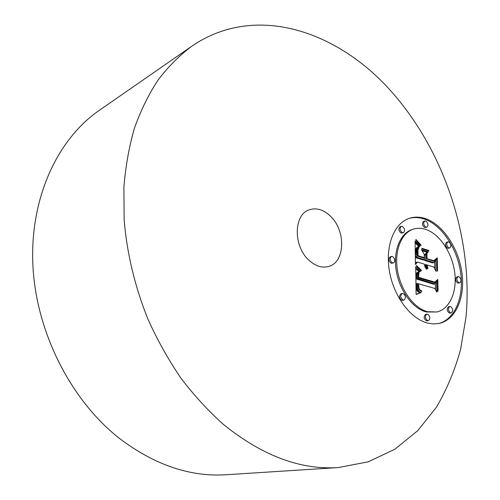 <?xml version="1.0" encoding="UTF-8"?>
<svg xmlns="http://www.w3.org/2000/svg" width="500" height="500" viewBox="0 0 500 500"><rect width="100%" height="100%" fill="white"/><g stroke="black" fill="none" stroke-linecap="round" stroke-linejoin="round"><path stroke-width="0.75" d="M338.35 467.562L226.144 474.738C190.2 477.056 154.694 464.994 119.625 438.556C70.631 400.244 35.781 331.438 32.844 264.406C29.969 197.294 57.888 138.844 99.262 110.375L191.656 46.3C256.337 1.831 340.344 31.837 393.812 94.338C445.244 153.875 473.169 239.537 466 317.231L460.55 349.588C454.812 370.331 446.769 389.544 436.413 407.219L417.75 430.669L394.9 449.206L368.231 461.831L338.35 467.562C300.581 470.094 262.337 455.775 223.631 424.6C208.438 411.062 194.213 395.588 180.956 378.175C168.419 359.806 157.413 340.131 147.944 319.144C134.9 286.656 126.969 253.562 124.144 219.856L123.9 187.3C125.594 166.25 129.15 146.406 134.569 127.781C140.963 110.037 148.85 94.031 158.238 79.775C168.344 66.612 179.481 55.456 191.656 46.3M330.838 216.556C346.019 231.069 345.075 262.206 328.8 266.425C321.975 268.3 315.219 266.106 308.525 259.85C293.119 245.719 293.762 214.65 309.106 209.862C316.519 207.413 323.762 209.644 330.838 216.556M425.712 218.731C420 216.762 414.525 216.631 409.281 218.331C394.119 223.231 385.056 245.894 389.406 271.094C393.638 296.288 410.65 318.994 427.75 323.137L433.544 323.956L439.106 323.462C455.794 319.906 465.337 297.419 461.95 272.894C458.681 248.356 443.175 224.825 425.712 218.731M438.475 323.587C454.913 319.6 464.144 297.087 460.65 272.75C457.269 248.4 441.844 225.175 424.5 219.131C419.019 217.244 413.75 217.05 408.681 218.544M413.4 229.15L412.188 229.544C400.125 233.287 392.944 251.088 396.269 270.856C399.506 290.619 412.769 308.575 426.275 311.994L436.9 311.975C449.9 309.056 457.381 291.35 454.644 271.975C451.994 252.587 439.65 234.1 425.919 229.462C421.569 228.006 417.394 227.9 413.4 229.15C401.337 232.894 394.162 250.712 397.5 270.512C400.744 290.3 414.019 308.281 427.525 311.706L436.9 311.975M391.481 256.438L390.256 256.8C388.188 258.938 388.531 261.106 391.275 263.312L393.45 262.969C395.525 260.844 395.194 258.669 392.45 256.45L391.481 256.438C389.412 258.575 389.756 260.744 392.5 262.956L393.45 262.969M424.794 221L423.581 221.394C421.775 223.388 422.131 225.438 424.663 227.544L426.819 227.188C428.631 225.2 428.281 223.15 425.756 221.025L424.794 221C422.987 222.994 423.344 225.044 425.875 227.156L426.819 227.188M401.287 226.363L400.075 226.762C398.169 228.825 398.525 230.931 401.163 233.081L403.375 232.712C405.3 230.656 404.944 228.55 402.306 226.388L401.287 226.363C399.381 228.431 399.744 230.538 402.381 232.688L403.375 232.712M458.075 276.619L456.838 276.938C454.956 278.925 455.269 280.981 457.775 283.113L459.75 282.831C461.637 280.85 461.331 278.788 458.825 276.644L458.075 276.619C456.194 278.606 456.506 280.669 459.012 282.8L459.75 282.831M447.881 241.856L446.656 242.219C444.856 244.181 445.194 246.213 447.675 248.319L449.731 247.987C451.538 246.038 451.206 244 448.731 241.887L447.881 241.856C446.081 243.819 446.419 245.856 448.9 247.963L449.731 247.987M426.844 314.131L425.594 314.413C423.438 316.537 423.725 318.719 426.444 320.956L428.413 320.7C430.569 318.587 430.294 316.4 427.575 314.15L426.844 314.131C424.694 316.256 424.981 318.438 427.7 320.681L428.413 320.7M402.238 293.494L400.994 293.806C398.819 295.969 399.125 298.169 401.906 300.413L403.969 300.125C406.156 297.975 405.856 295.769 403.075 293.512L402.238 293.494C400.062 295.656 400.369 297.863 403.15 300.106L403.969 300.125M449.787 306.469L448.537 306.756C446.512 308.806 446.806 310.925 449.406 313.113L451.344 312.856C453.375 310.812 453.094 308.694 450.494 306.494L449.787 306.469C447.769 308.525 448.056 310.644 450.662 312.838L451.344 312.856M415.725 266.863L416.094 294.494L421.188 292.538L419.412 291.606L418.05 289.913L417.388 287.337L417.344 283.438L418.162 283.925L418.844 289.05L421.337 291.337L421.712 291.5L421.706 290.894L419.831 289.706L418.969 288.206L418.587 283.794L434.825 288.444L436.775 292.188L436.538 281.75L434.85 283.931L417.163 278.512L417.106 275.019L417.594 273.062L418.481 272.181L420.544 271.45L415.494 266.925M416.825 265.894L416.506 265.481L416.287 265.988L417.294 267.25L421.231 270.812L421.369 270.256L416.825 265.894L416.319 266.038M419.031 272.712L418.15 273.719L418.025 277.887L435 282.838L437.381 280.506L437.631 291.431L438.05 291.025L437.781 279.387L434.862 282.119L418.488 277.306L419.031 272.712L418.544 272.844M415.081 240.837L415.456 264.5L417.537 262.056L424.444 264.169L425.169 267.244L426.838 269.381L425.806 264.587L426.569 264.819L427.675 268.637L428.006 268.306L427.006 264.95L433.925 267.069L436.081 271.381L435.831 260.325L433.825 262.556L425.719 260.044L425.619 254.862L428.219 251.925L421.444 249.762L424.256 254.25L424.319 257.669L418.019 255.706L418.013 249.844L419.1 247.219L418.231 247.938L417.575 250.031L417.587 256.137L424.331 258.238L424.356 259.619L416.706 257.25L417 248.75L417.981 247.237L420.05 246.131L415.081 240.837M416.606 240.244L416.056 239.444L415.781 239.762L417.825 242.644L420.9 245.525L421.119 245.125L416.606 240.244L416.181 240.375M428.956 250.531L421.981 248.3L421.75 248.806L428.731 251.038L428.956 250.531L428.013 250.806M427.038 258.519L426.95 253.894L426.525 254.406L426.613 258.95L434.113 261.288L436.881 258.919L437.169 271.244L437.581 270.806L437.281 257.8L433.906 260.663L426.606 258.644M415.438 263.425L416.306 262.406L417.537 262.056M424.562 265.169L425.806 264.587M434.781 268.781L434.619 261.669M433.825 262.556L432.594 262.9L424.487 260.394L424.394 255.219L426.994 252.281L422.031 250.706M424.356 259.619L423.125 259.975L415.475 257.606L415.775 249.119L416.756 247.6L418.831 246.5L415.112 242.844M426.85 268.913L426.431 269.025M426.637 268.519L426.087 268.669M426.444 268.125L425.8 268.306M426.275 267.731L425.544 267.931M426.131 267.325L425.331 267.55M426.019 266.919L425.138 267.162M425.925 266.512L424.981 266.769M425.85 266.1L424.85 266.375M425.806 265.681L424.731 265.981M425.788 265.256L424.637 265.575M425.794 264.919L424.581 265.256M428.006 268.306L427.55 268.431M427.819 267.987L427.369 268.113M427.656 267.663L427.206 267.781M427.512 267.331L427.069 267.456M427.381 267L426.95 267.119M427.275 266.669L426.844 266.788M427.181 266.331L426.763 266.444M427.113 265.988L426.694 266.106M427.056 265.644L426.637 265.763M427.025 265.3L426.606 265.419M427.006 264.95L426.581 265.069M425.719 260.044L424.487 260.394M425.619 254.862L424.394 255.219M428.219 251.925L426.994 252.281M424.319 257.669L423.381 257.944M418.019 255.706L417.575 255.837M417.981 255.131L417.55 255.256M417.95 254.6L417.525 254.725M417.925 254.106L417.506 254.231M417.906 253.656L417.488 253.775M417.894 253.244L417.481 253.369M417.894 252.712L417.469 252.838M417.887 252.213L417.463 252.338M417.894 251.744L417.463 251.869M417.906 251.3L417.469 251.431M417.925 250.894L417.488 251.025M417.95 250.512L417.512 250.644M417.975 250.162L417.55 250.294M418.013 249.844L417.587 249.975M418.1 249.3L417.681 249.425M418.219 248.825L417.8 248.95M418.381 248.381L417.95 248.506M418.581 247.963L418.15 248.094M418.819 247.575L418.425 247.694M416.706 257.25L415.475 257.606M416.706 256.406L415.481 256.762M416.688 254.2L415.462 254.562M416.65 252.9L415.425 253.256M416.644 252.225L415.419 252.587M416.656 251.594L415.431 251.956M416.675 251.006L415.45 251.375M416.712 250.469L415.487 250.831M416.763 249.975L415.538 250.338M416.831 249.519L415.606 249.887M416.906 249.112L415.681 249.481M417 248.75L415.775 249.119M417.106 248.438L415.881 248.8M417.225 248.162L416 248.531M417.369 247.919L416.144 248.281M417.544 247.681L416.319 248.05M417.744 247.45L416.525 247.819M417.981 247.237L416.756 247.6M418.25 247.025L417.025 247.394M418.55 246.831L417.325 247.194M418.875 246.637L417.656 247.006M419.237 246.462L418.013 246.825M419.631 246.287L418.406 246.656M420.05 246.131L418.831 246.5M418.5 244.769L417.281 245.138M418.244 244.531L417.019 244.9M418.006 244.3L416.781 244.675M417.781 244.088L416.562 244.462M417.394 243.7L416.175 244.069M417.069 243.344L415.85 243.719M416.712 242.925L415.487 243.3M416.512 242.688L415.294 243.062M416.306 242.431L415.112 242.794M416.081 242.15L415.106 242.45M416.087 294.262L419.781 293.119M419.525 293.181L419.944 292.844L417.175 290.863L416.3 288.625L416.106 283.756L417.344 283.438M435.469 289.681L435.325 283.319M434.85 283.931L433.612 284.244L415.925 278.844L415.869 275.35L416.362 273.4L417.25 272.512L419.288 271.869M419.219 271.887L415.525 268.306M416.656 294.237L416.094 294.381M417.2 294.006L416.087 294.281M417.738 293.788L416.494 294.1M418.263 293.594L417.019 293.9M418.781 293.412L417.537 293.725M419.288 293.256L418.044 293.569M421.188 292.538L419.944 292.844M420.788 292.381L419.544 292.694M420.406 292.213L419.169 292.525M420.056 292.031L418.812 292.337M419.719 291.825L418.481 292.137M419.412 291.606L418.169 291.919M419.131 291.369L417.887 291.681M418.869 291.112L417.625 291.425M418.631 290.837L417.388 291.15M418.413 290.55L417.175 290.863M418.225 290.244L416.981 290.556M418.05 289.913L416.812 290.231M417.9 289.556L416.656 289.875M417.762 289.169L416.519 289.488M417.644 288.756L416.4 289.069M417.537 288.312L416.3 288.625M417.456 287.838L416.213 288.156M417.388 287.337L416.144 287.656M417.331 286.806L416.094 287.125M417.3 286.25L416.056 286.569M417.281 285.663L416.037 285.981M417.275 285.231L416.037 285.55M417.281 284.794L416.044 285.113M417.294 284.35L416.056 284.669M417.312 283.894L416.075 284.219M421.706 290.894L420.887 291.1M421.375 290.756L420.619 290.95M421.069 290.613L420.375 290.788M420.781 290.45L420.138 290.613M420.513 290.281L419.913 290.431M420.262 290.1L419.706 290.244M419.831 289.706L419.331 289.831M419.475 289.269L419.031 289.381M419.194 288.781L418.775 288.888M418.969 288.206L418.562 288.306M418.881 287.881L418.475 287.987M418.8 287.531L418.394 287.638M418.731 287.162L418.325 287.269M418.681 286.769L418.269 286.869M418.638 286.344L418.225 286.45M418.612 285.906L418.194 286.012M418.6 285.438L418.175 285.544M418.587 283.794L418.137 283.913M417.163 278.512L415.925 278.844M417.131 278.087L415.894 278.419M417.106 277.663L415.869 277.994M417.088 277.244L415.85 277.575M417.075 276.825L415.838 277.156M417.062 276.406L415.825 276.737M417.062 275.912L415.825 276.25M417.075 275.45L415.844 275.788M417.106 275.019L415.869 275.35M417.15 274.619L415.913 274.95M417.212 274.244L415.975 274.581M417.281 273.906L416.05 274.237M417.375 273.594L416.138 273.931M417.475 273.312L416.244 273.65M417.594 273.062L416.362 273.4M417.731 272.844L416.494 273.181M417.881 272.65L416.65 272.987M418.056 272.475L416.825 272.812M418.256 272.319L417.025 272.656M418.481 272.181L417.25 272.512M418.725 272.056L417.494 272.394M418.994 271.95L417.762 272.288M420.544 271.45L419.306 271.788M420.231 271.219L418.994 271.556M419.925 270.988L418.694 271.325M419.637 270.756L418.4 271.094M419.356 270.525L418.119 270.869M419.081 270.3L417.85 270.637M418.825 270.069L417.587 270.413M418.569 269.844L417.337 270.188M418.331 269.619L417.1 269.956M418.1 269.394L416.869 269.731M417.881 269.169L416.65 269.506M421.369 270.256L420.756 270.431M420.712 269.719L420.094 269.887M420.094 269.188L419.475 269.363M419.513 268.675L418.9 268.844M418.969 268.175L418.363 268.344M418.462 267.694L417.869 267.856M418 267.219L417.419 267.381M417.569 266.762L417.006 266.919M417.175 266.325L416.644 266.475M421.119 245.125L420.569 245.294M420.656 244.788L420.119 244.95M420.188 244.4L419.65 244.562M419.706 243.962L419.175 244.119M419.219 243.469L418.688 243.631M418.719 242.925L418.2 243.081M418.206 242.331L417.7 242.488M417.681 241.688L417.194 241.838M417.15 240.994L416.688 241.137M434.3 282.631L434.812 282.131M432.906 282.231L418.025 277.869M437.381 280.506L436.281 280.794M438.05 291.025L437.625 291.131M434.862 282.119L433.619 282.438M418.488 277.306L418.013 277.431M418.456 276.962L418.006 277.081M418.438 276.625L417.994 276.744M418.431 276.3L417.987 276.419M418.431 275.837L417.987 275.956M418.444 275.387L417.994 275.506M418.481 274.95L418.006 275.081M418.531 274.538L418.031 274.669M418.6 274.137L418.062 274.281M418.681 273.756L418.119 273.906M418.781 273.387L418.194 273.55M418.9 273.044L418.325 273.194M433.506 261.094L435.656 259.269L436.881 258.919M436.075 259.15L436.069 258.831M437.581 270.806L437.163 270.925M433.906 260.663L432.962 260.925M419.725 245.844L418.5 246.213M419.387 245.556L418.169 245.925M419.075 245.281L417.856 245.65M418.781 245.019L417.556 245.387M415.85 241.85L415.1 242.081M415.606 241.531L415.094 241.694"/></g></svg>
